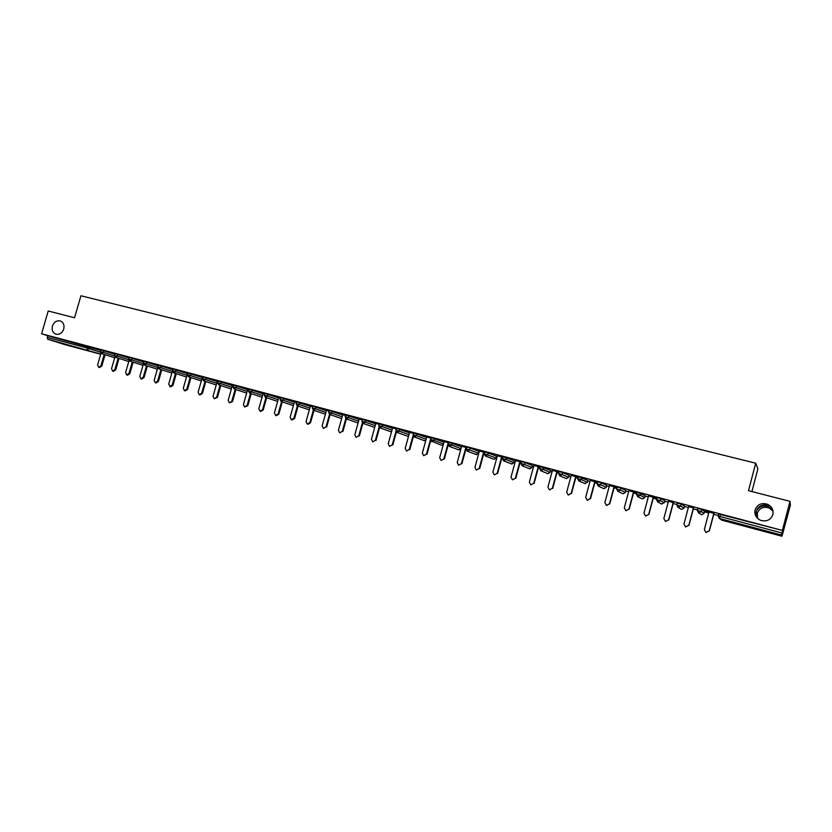 <?xml version="1.0" encoding="UTF-8"?>
<svg xmlns="http://www.w3.org/2000/svg" width="832" height="832" viewBox="0 0 832 832"><rect width="100%" height="100%" fill="white"/><g stroke="black" fill="none" stroke-linecap="round" stroke-linejoin="round"><path stroke-width="1.25" d="M63.731 329.046C62.13 333.154 59.498 334.859 55.858 334.162C52.738 332.748 51.594 330.054 52.426 326.082C54.049 321.953 56.69 320.247 60.351 320.975C63.43 322.4 64.563 325.094 63.731 329.046M757.099 517.91L756.194 511.659L755.914 514.769L756.891 517.66M772.876 514.592C770.661 520.052 766.563 521.966 760.583 520.322C756.09 518.097 754.25 514.634 755.071 509.933C757.359 504.379 761.53 502.497 767.603 504.317C771.94 506.574 773.687 510.006 772.876 514.592M757.65 518.461L757.266 513.302C759.429 508.019 763.391 506.241 769.163 507.967L773.053 511.222M772.824 510.182L766.792 505.232C763.152 504.39 760.074 505.492 757.546 508.56L756.194 511.659C758.212 507.146 761.883 505.315 767.208 506.168L772.907 510.484M760.874 530.306L752.513 527.748L760.874 530.306M73.715 346.778L63.19 343.637L73.715 346.778M751.91 491.577L757.869 468.915L755.716 463.206L80.933 295.766L74.558 317.762L48.214 311.002L41.6 333.767L782.382 530.421L789.984 501.342L790.4 505.17L781.986 536.234L721.864 520.177L781.986 536.234L781.498 535.028L719.597 518.513L720.762 519.449M496.465 456.477L497.13 456.654M501.852 457.912L502.653 458.12M514.322 461.23L515.278 461.479M520.031 462.748L521.134 463.039M532.376 466.034L533.634 466.367M538.408 467.636L539.833 468.021M550.638 470.891L552.198 471.307M557.003 472.586L558.75 473.054M569.109 475.81L570.981 476.299M575.806 477.589L577.886 478.14M587.787 480.782L589.971 481.354M594.828 482.654L597.241 483.298M606.684 485.805L609.19 486.47M614.078 487.77L616.834 488.509M625.789 490.89L628.638 491.65M633.547 492.95L636.657 493.782M645.122 496.028L648.305 496.881M653.245 498.191L656.718 499.117M664.674 501.238L668.21 502.174M673.171 503.495L677.019 504.514M684.466 506.501L688.355 507.53M693.337 508.862L697.559 509.985M704.475 511.826L708.739 512.959M713.752 514.29L718.359 515.518M718.744 514.051L782.382 530.421M720.533 514.415L719.982 516.485L781.986 532.99L782.538 530.878M781.986 532.99L781.498 535.028M65.073 344.698L100.693 354.224L65.073 344.698L47.59 339.175L47.57 335.681L41.6 333.767M755.716 463.206L748.488 490.693L789.984 501.342M705.349 511.014L713.991 513.375M705.328 511.066L708.978 512.044M47.57 335.681L100.672 350.47M100.849 349.866L114.816 354.245M117.957 354.432L117.468 356.117L114.514 355.295L115.003 353.61L129.106 358.062M132.267 358.228L131.778 359.934L128.814 359.102L129.293 357.406L143.541 361.92M146.723 362.066L146.234 363.782L143.25 362.95L143.738 361.234L158.122 365.82M158.319 365.134L172.806 369.741M169.78 386.651L172.13 385.164L172.942 385.414L170.591 386.901L168.667 384.228L173.056 369.023L187.46 373.641M190.975 373.828L190.486 375.565L187.45 374.712L187.938 372.975L202.27 377.582M202.977 377L217.225 381.576M218.171 381.035L232.336 385.601M236.631 385.944L236.132 387.712L233.033 386.849L233.532 385.091L247.614 389.667M252.169 390.073L251.67 391.851L248.55 390.988L249.049 389.21L263.037 393.786M267.873 394.243L267.363 396.032L264.233 395.158L264.732 393.38L278.626 397.935M283.733 398.466L283.234 400.254L280.072 399.381L280.582 397.582L294.382 402.137M299.78 402.719L299.27 404.529L296.088 403.645L296.598 401.835L310.305 406.39M312.78 406.162L326.394 410.675M332.374 411.382L331.864 413.202L328.64 412.308L329.15 410.488L342.649 415.022M345.675 414.908L359.091 419.401M365.685 420.222L365.165 422.074L361.899 421.169L362.409 419.318L375.7 423.842M379.309 423.842L392.496 428.324M399.724 429.27L399.214 431.132L395.886 430.217L396.406 428.355L409.469 432.869M417.04 433.867L416.52 435.739L413.171 434.814L413.681 432.942L426.639 437.455M431.153 437.611L443.986 442.094M448.822 442.312L461.427 446.784M478.899 451.402L470.132 447.97L469.612 449.883L478.4 453.263L478.899 451.402M466.159 448.958L467.386 451.204L469.612 449.883L466.17 448.937L466.669 447.054L470.132 447.97M484.754 451.859L496.558 456.123M484.734 451.849L484.214 453.762L485.337 455.988L484.214 453.762L496.059 457.964L496.569 456.102M503.038 456.716L514.415 460.876M532.48 465.65L525.054 462.561L524.534 464.506L531.97 467.542L532.48 465.65M520.988 463.57L522.246 465.847L524.534 464.506L520.998 463.528L521.477 461.604L525.054 462.561M540.218 466.596L550.742 470.527M569.213 475.415L562.744 472.566L562.214 474.531L568.703 477.329L569.213 475.415M559.135 471.619L562.744 472.566M581.911 477.662L581.381 479.638L577.751 478.639L578.282 476.663L587.891 480.407M606.788 485.41L601.307 482.81L600.777 484.806L606.268 487.344L606.788 485.41M597.095 483.839L598.395 486.169L600.777 484.806L597.106 483.798L597.563 481.822L601.307 482.81M625.893 490.495L620.942 488.03L620.402 490.027L625.373 492.44L625.893 490.495M616.689 489.06L617.999 491.4L620.402 490.027L616.699 489.018L617.146 487.022L620.942 488.03M637.042 492.326L645.226 495.654M657.103 497.661L660.899 498.638L664.778 500.843M684.57 506.095L681.242 504.046L680.701 506.085L684.039 508.082L684.57 506.095M677.404 503.058L681.242 504.046M704.59 511.42L701.823 509.506L701.282 511.566L704.059 513.417L704.59 511.42M697.944 508.518L701.823 509.506M693.586 507.946L688.594 506.626M673.41 502.59L668.45 501.27M656.958 498.15L648.544 495.976M653.484 497.286L656.958 498.212M636.917 492.825L628.878 490.745M633.786 492.055L636.896 492.877M617.094 487.552L609.43 485.576M614.318 486.876L617.074 487.614M597.501 482.352L590.21 480.47M595.067 481.759L597.48 482.404M578.136 477.204L571.22 475.426M576.046 476.705L578.126 477.256M559 472.118L552.438 470.434M557.242 471.713L558.99 472.17M540.082 467.085L533.863 465.494M538.647 466.762L540.072 467.147M521.383 462.124L515.507 460.616M520.27 461.885L521.373 462.176M502.902 457.205L497.359 455.79M502.091 457.049L502.882 457.257M484.619 452.348L479.409 451.027M466.554 447.543L461.666 446.306M448.687 442.801L444.111 441.636M431.018 438.1L426.754 437.029M413.546 433.462L409.583 432.463M396.261 428.865L392.6 427.95M379.174 424.32L375.804 423.488M362.263 419.827L359.185 419.068M345.55 415.386L342.742 414.7M329.004 410.987L326.477 410.374M312.645 406.64L310.388 406.099M296.452 402.334L294.455 401.866M280.436 398.081L278.699 397.675M264.597 393.869L263.11 393.526M248.914 389.698L247.676 389.428M233.397 385.58L232.409 385.372M218.036 381.493L217.287 381.347M187.803 373.464L184.798 372.663L187.522 373.443M172.921 369.502L170.165 368.774L172.858 369.543M155.678 364.926L158.174 365.633L155.678 364.926M143.603 361.712L141.336 361.109L143.582 361.764M129.158 357.874L127.14 357.334L129.147 357.926M114.868 354.078L113.09 353.6L114.858 354.12M100.724 350.314L99.164 349.908L100.703 350.366M708.989 511.982L704.35 529.547L705.983 532.501L709.218 530.868L713.866 513.271M709.218 530.868L705.796 532.428M709.353 530.93L714.012 513.313M688.605 506.563L683.987 524.014L685.599 526.958L688.792 525.325L693.42 507.842M688.792 525.325L685.495 526.916M688.958 525.398L693.597 507.894M668.47 501.207L663.853 518.554L665.454 521.477L668.606 519.844L673.223 502.476M668.606 519.844L665.413 521.456M668.803 519.938L673.431 502.528M648.565 495.924L643.968 513.167L645.538 516.058L648.658 514.436L653.266 497.172M648.658 514.436L645.57 516.069M648.887 514.53L653.494 497.234M628.888 490.693L624.302 507.832L625.862 510.702L628.95 509.09L633.537 491.93M628.95 509.09L625.966 510.744M629.2 509.194L633.797 491.993M609.45 485.524L604.874 502.559L606.414 505.419L609.461 503.807L614.037 486.741M609.461 503.807L606.59 505.482M609.752 503.911L614.328 486.824M590.231 480.418L585.676 497.349L587.194 500.188L590.21 498.576L594.766 481.624M590.21 498.576L587.423 500.271M590.522 498.701L595.088 481.707M571.23 475.363L566.686 492.201L568.194 495.019L571.168 493.418L575.713 476.559M571.168 493.418L568.329 495.061M571.511 493.542L576.056 476.653M552.448 470.371L547.924 487.105L549.411 489.913L552.354 488.311L556.889 471.557M552.354 488.311L549.411 489.913M552.718 488.446L557.253 471.65M533.884 465.442L529.37 482.082L530.837 484.858L533.749 483.267L538.262 466.606M533.749 483.267L530.837 484.858M534.144 483.402L538.668 466.71M515.528 460.564L511.025 477.1L512.481 479.866L515.362 478.275L519.865 461.718M515.362 478.275L512.481 479.866M515.778 478.421L520.281 461.822M497.38 455.738L492.887 472.181L494.322 474.926L497.172 473.346L501.665 456.882M497.172 473.346L494.322 474.926M497.609 473.491L502.102 456.997M479.43 450.965L474.958 467.314L476.372 470.049L479.19 468.468L483.662 452.098M479.19 468.468L476.372 470.049M479.658 468.624L484.13 452.223M461.677 446.254L457.226 462.509L458.619 465.213L461.417 463.642L465.868 447.366M461.417 463.642L458.619 465.213M461.895 463.798L466.357 447.491M444.122 441.584L439.691 457.746L441.064 460.439L443.83 458.869L448.271 442.686M443.83 458.869L441.064 460.439M444.33 459.035L448.23 444.839M426.764 436.977L422.344 453.045L423.706 455.718L426.442 454.158L430.872 438.058M426.442 454.158L423.706 455.718M426.962 454.324L430.706 440.721M409.594 432.411L405.184 448.386L406.526 451.048L409.24 449.488L413.098 435.5M409.24 449.488L406.526 451.048M409.791 449.665L413.442 436.426M392.61 427.898L388.222 443.789L389.542 446.43L392.226 444.87L395.949 431.423M392.226 444.87L389.542 446.43M392.798 445.058L396.386 432.068M375.814 423.426L371.436 439.234L372.746 441.854L375.398 440.305L379.028 427.201M375.398 440.305L372.746 441.854M375.991 440.492L379.538 427.69M359.195 419.016L354.827 434.73L356.117 437.341L358.748 435.791L362.326 422.926M358.748 435.791L356.117 437.341M359.362 435.989L362.887 423.301M342.753 414.648L338.406 430.269L339.674 432.858L342.285 431.319L345.81 418.652M342.285 431.319L339.674 432.858M342.909 431.527L346.414 418.933M326.487 410.322L322.15 425.859L323.409 428.438L325.988 426.899L329.493 414.367M325.988 426.899L323.409 428.438M326.633 427.107L330.127 414.606M310.398 406.047L306.072 421.502L307.31 424.06L309.868 422.531L313.352 410.093L325.395 414.222M309.868 422.531L310.534 422.739L307.986 424.268L307.31 424.06M310.534 422.739L314.007 410.322M294.476 401.814L290.16 417.186L291.387 419.723L293.914 418.205L297.378 405.85M293.914 418.205L294.601 418.423L292.074 419.942L291.387 419.723M294.601 418.423L298.064 406.089M278.72 397.623L274.414 412.911L275.631 415.438L278.138 413.92L281.58 401.648M278.138 413.92L278.834 414.138L276.338 415.657L275.631 415.438M278.834 414.138L282.277 401.887M263.12 393.484L258.835 408.689L260.031 411.195L262.517 409.687L265.949 397.498M262.517 409.687L263.234 409.906L260.759 411.424L260.031 411.195M263.234 409.906L266.666 397.738M247.697 389.376L243.422 404.508L244.598 407.004L247.062 405.496L250.484 393.38M247.062 405.496L247.801 405.725L244.598 407.004M247.801 405.725L251.212 393.619M232.419 385.32L228.166 400.369L229.33 402.844L231.764 401.346L235.175 389.303M231.764 401.346L232.523 401.575L229.33 402.844M232.523 401.575L235.924 389.553M217.308 381.306L213.054 396.271L214.209 398.736L216.622 397.238L220.022 385.268M216.622 397.238L217.391 397.478L214.209 398.736M217.391 397.478L220.782 385.528M202.342 377.322L198.11 392.215L199.243 394.67L201.646 393.172L205.026 381.285M201.646 393.172L202.426 393.411L200.034 394.909L199.243 394.67M202.426 393.411L205.806 381.534M187.533 373.391L183.31 388.201L184.434 390.634L186.815 389.147L190.174 377.333M186.815 389.147L187.616 389.397L185.245 390.884L184.434 390.634M187.616 389.397L190.975 377.593M172.13 385.164L175.479 373.412M172.942 385.414L176.29 373.682M157.789 367.63L154.17 380.297L155.262 382.699L157.591 381.222L160.93 369.543M157.591 381.222L158.423 381.472L156.094 382.949L155.262 382.699M158.423 381.472L161.762 369.814M143.333 364.125L139.818 376.397L140.899 378.789L143.208 377.322L146.536 365.706M143.208 377.322L144.05 377.572L141.742 379.049L140.899 378.789M144.05 377.572L147.378 365.976M129.054 360.537L125.601 372.549L126.672 374.92L128.96 373.454L132.278 361.91M128.96 373.454L129.823 373.714L127.535 375.18L126.672 374.92M129.823 373.714L133.13 362.18M114.93 356.928L111.53 368.732L112.59 371.093L114.858 369.626L118.165 358.145M114.858 369.626L115.731 369.897L113.464 371.353L112.59 371.093M115.731 369.897L119.028 358.426M100.963 353.298L97.604 364.946L98.644 367.297L100.89 365.841L104.187 354.422M100.89 365.841L101.785 366.111L99.528 367.567L98.644 367.297M101.785 366.111L105.061 354.702M718.765 513.978L718.214 516.048L719.982 516.485L719.597 518.513L718.099 516.038L718.64 513.978M100.745 354.047L47.59 339.175M47.091 337.334L87.027 347.963L87.516 346.289M89.762 346.944L89.284 348.618L87.485 349.825L87.027 347.963L100.308 352.154M718.193 516.121L719.389 518.44L721.864 520.177M704.059 513.427L701.626 514.769L700.721 514.249M697.965 508.456L697.424 510.505L698.786 512.959L701.282 511.566L697.31 510.505L697.85 508.456M697.403 510.567L698.578 512.897L701.698 514.79M676.863 505.086L677.31 502.996M660.899 498.638L660.358 500.666L664.258 502.809L664.778 500.833M656.562 499.678L657.01 497.609M640.796 493.303L640.266 495.31L644.706 497.588L645.226 495.633M641.794 498.69L637.666 496.642L640.266 495.31L636.428 494.291L637.666 496.642L636.428 494.291M636.428 494.281L636.958 492.284M622.565 493.574L617.833 491.348L616.606 489.018L617.146 487.022M603.533 488.509L598.239 486.117L597.033 483.808L597.563 481.822M577.741 478.681L579.03 481L581.381 479.638L587.371 482.31L587.891 480.386M577.678 478.629L578.209 476.674M558.605 473.585L559.728 475.842L558.553 473.564M558.553 473.533L559.083 471.598M543.785 467.532L543.265 469.487L550.233 472.41L550.742 470.506M540.228 466.554L539.698 468.51L540.956 470.839L543.265 469.487L539.646 468.52L540.166 466.575M506.542 457.642L506.012 459.576L513.916 462.727L514.426 460.845M502.507 458.64L503.62 460.866L502.476 458.63M488.228 452.774L487.708 454.698L485.337 455.988L493.646 459.191M452.234 443.217L451.714 445.11L460.928 448.604L461.438 446.753M449.394 446.399L451.714 445.11L448.302 444.174L449.394 446.399L458.484 449.779M434.533 438.516L434.013 440.398L443.477 443.934M413.161 434.845L414.357 437.06L416.52 435.739L426.13 439.286M395.876 430.248L396.968 432.411L399.214 431.132L408.97 434.689M382.616 424.726L382.096 426.577L391.997 430.134M361.889 421.19L362.97 423.342L365.165 422.074L375.201 425.641M348.941 415.782L348.421 417.612L358.592 421.2M328.63 412.339L329.805 414.492L331.864 413.202L342.16 416.801M315.983 407.025L315.474 408.845L325.894 412.454M296.078 403.666L297.159 405.777L299.27 404.529L309.806 408.148M280.072 399.402L281.143 401.502L283.234 400.254L293.894 403.894M264.222 395.179L265.377 397.301L267.363 396.032L278.138 399.682M248.55 390.988L249.621 393.089L251.67 391.851L262.548 395.522M233.022 386.88L234.104 388.95L236.132 387.712L247.125 391.404M221.25 381.867L220.761 383.625L231.858 387.317M206.034 377.822L205.546 379.569L216.746 383.282M187.45 374.712L188.51 376.782L190.486 375.565L201.781 379.288M176.072 369.866L175.583 371.592L186.982 375.336M161.325 365.945L160.836 367.661L172.318 371.426M143.25 362.95L144.373 365.009L146.234 363.782L157.778 367.536M128.814 359.102L129.875 361.14L131.778 359.934L143.187 363.636M114.514 355.295L115.648 357.344L117.468 356.117L128.752 359.767M103.792 350.667L103.303 352.352L114.462 355.94M684.039 508.092L681.637 509.423L680.878 509.038M677.414 502.996L676.874 505.034L678.028 507.406L680.701 506.085L676.77 505.034L678.028 507.406L681.637 509.423M664.258 502.819L661.232 503.849M657.114 497.609L656.573 499.637L657.727 501.987L660.358 500.666L656.479 499.637L657.727 501.987L661.877 504.15M644.706 497.609L642.439 498.95M625.373 492.45L623.147 493.792M606.258 487.365L604.074 488.696M587.371 482.331L584.719 483.486M585.218 483.662L578.874 480.948L577.678 478.65M568.693 477.35L566.103 478.525M566.592 478.681L559.728 475.842L562.214 474.531L558.615 473.543L559.146 471.578M550.222 472.43L547.685 473.616M539.698 468.51L540.81 470.798L547.986 473.72M531.97 467.563L529.474 468.749M529.974 468.894L522.111 465.806L520.957 463.549M513.906 462.748L511.462 463.944M512.002 464.079L503.62 460.866L506.012 459.576L502.518 458.609L503.038 456.674M496.049 457.995L494.281 459.316M478.39 453.284L476.029 454.48M476.237 454.553L467.272 451.173L466.149 448.958M460.918 448.625L458.671 449.852L460.117 449.686M443.258 444.735L441.418 445.245L443.269 444.714M431.153 437.58L430.643 439.473L431.725 441.688L434.013 440.398L430.633 439.504M441.251 445.172L430.747 440.814M413.754 436.748L424.466 440.721L425.797 440.492L424.195 440.617M408.564 436.166L407.462 436.176L408.564 436.145M396.968 432.411L407.316 436.114M379.309 423.81L378.799 425.662L382.096 426.577L379.881 427.846L390.624 431.662M379.881 427.846L378.789 425.693M362.97 423.342L374.109 427.242M346.247 418.881L348.421 417.612L345.176 416.718L346.247 418.881L357.77 422.885M329.711 414.461L341.598 418.558M312.78 406.141L312.281 407.95L313.352 410.093L315.474 408.845L312.27 407.982M218.743 384.852L220.761 383.625L217.682 382.762L218.743 384.852L231.369 389.022M203.549 380.796L205.546 379.569L202.488 378.716L203.549 380.796L216.258 384.977M173.628 372.809L175.583 371.592L172.557 370.75L173.628 372.809L186.503 377.01M158.319 365.113L157.83 366.829L158.891 368.878L160.836 367.661L157.82 366.85M100.859 349.846L100.37 351.53L101.442 353.548L103.303 352.352L100.36 351.551M104.936 355.16L105.498 354.848M637.062 492.274L636.522 494.291M476.258 454.553L476.871 454.594M448.822 442.281L448.302 444.174M345.686 414.877L345.176 416.718M297.159 405.777L309.317 409.916M281.143 401.502L293.394 405.642M265.294 397.27L277.649 401.419M249.621 393.089L262.059 397.249M234.104 388.95L246.636 393.11M218.182 381.014L217.682 382.762M202.977 376.969L202.488 378.716M188.51 376.782L201.302 380.973M158.891 368.878L171.85 373.079M144.31 364.988L157.342 369.2M129.875 361.14L142.979 365.352M115.586 357.323L128.762 361.546M118.903 358.852L119.465 358.571M101.442 353.548L114.681 357.781M104.915 355.222L105.685 354.91M768.602 506.646L769.163 507.967M767.603 504.317L768.206 505.721"/></g></svg>
